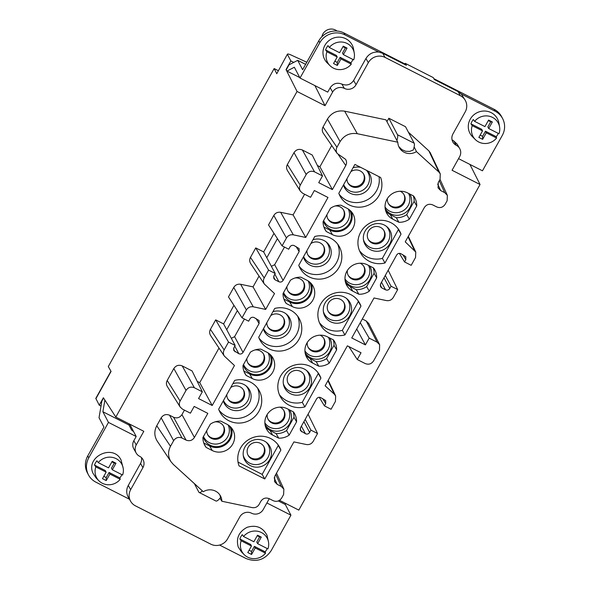 <?xml version="1.0" encoding="UTF-8"?>
<svg xmlns="http://www.w3.org/2000/svg" width="590" height="590" viewBox="0 0 590 590"><rect width="100%" height="100%" fill="white"/><g stroke="black" fill="none" stroke-linecap="round" stroke-linejoin="round"><path stroke-width="0.89" d="M362.319 318.983L366.198 320.953L377.099 342.163L369.163 338.136L360.247 322.708M360.143 263.214A9.012 8.651 -29.7 0 1 364.001 275.154A9.012 8.651 -29.7 0 1 363.993 275.161A9.012 8.651 -29.7 0 1 347.326 270.515M363.75 266.274A9.012 8.651 -29.7 0 1 348.115 275.183M408.317 236.339L415.766 252.041L415.544 257.476L411.178 265.323L404.548 261.945L405.824 259.644L405.795 256.672L400.861 253.678C399.142 253.007 397.741 253.449 396.679 254.991L380.609 283.856L380.565 286.703L381.804 287.913L385.572 289.83C387.298 290.494 388.692 290.051 389.761 288.51L391.045 286.209L397.675 289.579L393.309 297.426C391.686 299.963 389.393 301.018 386.435 300.583L374.008 297.98L351.758 337.959L365.402 344.892L356.736 329.021M269.261 498.698L263.243 509.502A8.703 8.349 150.3 0 1 251.524 513.197A8.703 8.349 150.3 0 0 239.806 516.884L227.548 538.899A12.434 11.933 -29.7 0 1 210.807 544.172L135.457 505.859A12.434 11.933 150.3 0 1 130.626 501.271A12.434 11.933 150.3 0 1 130.67 489.641L142.928 467.627L140.538 463.43L128.281 485.445A12.434 11.933 150.3 0 0 128.237 497.075L130.626 501.271M389.857 243.714A14.3 13.718 150.3 0 0 387.328 227.113A14.3 13.718 150.3 0 0 365.099 231.125A14.3 13.718 150.3 0 0 363.602 240.631A14.3 13.718 150.3 0 0 375.306 251.185A14.3 13.718 150.3 0 0 389.857 243.714M363.425 239.577A13.622 13.069 150.3 0 0 369.849 247.269A13.622 13.069 150.3 0 0 388.183 241.502A13.622 13.069 150.3 0 0 386.509 226.427M202.326 391.797L192.067 370.911L182.207 365.896C178.763 364.561 175.975 365.439 173.836 368.529L186.027 390.396C188.166 387.305 190.954 386.428 194.398 387.763L202.326 391.797L198.565 398.56L212.208 405.5L234.459 365.52L224.347 356.08C223.131 354.103 223.072 352.046 224.156 349.922L228.522 342.075L235.152 345.445L233.876 347.746L233.824 350.593L238.839 353.72C240.558 354.384 241.952 353.948 243.021 352.4L259.091 323.534L259.062 320.562L254.128 317.568C252.402 316.896 251.008 317.339 249.939 318.888L248.656 321.189L242.025 317.811L228.478 296.903L233.751 287.433L246.391 309.971L242.025 317.811M333.918 298.798A9.012 8.651 -29.7 0 1 343.97 311.137A9.012 8.651 -29.7 0 1 328.335 311.631A9.012 8.651 -29.7 0 1 333.918 298.798M343.727 302.257A9.012 8.651 -29.7 0 1 328.084 311.166M365.402 344.892L369.163 338.136M366.198 320.953L368.728 323.46L379.628 344.678L379.488 350.276L373.566 360.925C371.427 364.015 368.639 364.893 365.195 363.558L357.26 359.524L348.882 346.588M357.26 359.524L361.021 352.761L347.377 345.829L325.127 385.801L334.331 394.194L327.952 380.734M293.857 370.763A9.012 8.651 -29.7 0 1 303.916 383.102A9.012 8.651 -29.7 0 1 288.274 383.596A9.012 8.651 -29.7 0 1 293.857 370.763M303.666 374.222A9.012 8.651 -29.7 0 1 288.031 383.131M230.719 387.534A9.012 8.651 -29.7 0 1 243.523 398.567A9.012 8.651 -29.7 0 1 226.796 394.585M223.492 400.522A13.622 13.069 150.3 0 0 229.34 406.665A13.622 13.069 150.3 0 0 247.675 400.898A13.622 13.069 150.3 0 0 247.675 400.89A13.622 13.069 150.3 0 0 246.008 385.816M203.462 436.504A13.622 13.069 150.3 0 0 209.31 442.648A13.622 13.069 150.3 0 0 227.652 436.873A13.622 13.069 150.3 0 0 229.348 430.508A13.622 13.069 150.3 0 0 228.094 424.903M203.27 436.851A14.3 13.718 150.3 0 0 215.217 446.601A14.3 13.718 150.3 0 0 229.326 439.085A14.3 13.718 150.3 0 0 229.488 425.914M317.376 165.48L319.898 166.764L332.377 189.596L345.784 165.517C346.876 163.356 346.802 161.284 345.548 159.3L337.192 153.466C335.939 151.475 335.865 149.403 336.956 147.249L340.098 141.607C344.162 135.258 349.885 132.625 357.289 133.709L397.815 142.212A12.434 11.933 150.3 0 0 399.319 147.662A12.434 11.933 150.3 0 0 416.459 151.615L438.953 172.11L440.273 173.895L440.051 179.323L438.296 182.48L438.053 187.849L440.693 190.585L444.727 192.635L439.262 180.747M352.931 59.487A14.839 14.204 -27.7 0 1 350.917 62.798L351.271 64.148A14.293 13.688 -27.7 0 1 330.017 65.682L327.207 62.887A15.546 14.883 -27.7 0 1 323.984 58.004A15.546 14.883 -27.7 0 1 332.885 38.313A15.546 14.883 -27.7 0 1 352.768 46.3A15.546 14.883 -27.7 0 1 353.558 49.073L354.251 52.982A14.293 13.688 -27.7 0 1 353.675 59.863L343.373 54.627L342.539 53.041L345.401 47.938L342.974 46.699M325.592 49.929L336.374 55.408L337.207 56.994L326.904 51.758L325.592 49.929A14.839 14.204 -27.7 0 1 327.996 45.644L329.308 47.473A14.293 13.688 -27.7 0 1 353.528 50.43A14.293 13.688 -27.7 0 1 354.251 52.982M330.017 65.682A14.293 13.688 -27.7 0 1 327.052 61.19A14.293 13.688 -27.7 0 1 326.904 51.758M343.653 184.626A13.622 13.069 150.3 0 0 349.509 190.762A13.622 13.069 150.3 0 0 367.843 184.995L367.843 184.995A13.622 13.069 150.3 0 0 366.538 170.333M343.461 184.972A14.3 13.718 150.3 0 0 355.409 194.722A14.3 13.718 150.3 0 0 369.524 187.207A14.3 13.718 150.3 0 0 366.987 170.606A14.3 13.718 150.3 0 0 366.869 170.503M233.751 287.433C235.373 284.896 237.667 283.842 240.624 284.269L253.044 286.88L265.684 309.418L274.512 293.555L264.401 284.115C263.192 282.131 263.125 280.08 264.209 277.956L268.575 270.109L275.213 273.48L273.93 275.781L273.885 278.627L275.124 279.837L278.893 281.755C280.611 282.418 282.013 281.983 283.082 280.434L299.145 251.569L299.115 248.596L294.181 245.602C292.456 244.931 291.062 245.374 289.992 246.915L288.717 249.216L282.079 245.846L268.531 224.938L273.804 215.461L286.445 237.999C288.068 235.462 290.361 234.414 293.319 234.842L305.745 237.453L327.996 197.466L314.352 190.526L310.591 197.289L302.655 193.255L300.369 191.167C299.241 189.22 299.211 187.214 300.266 185.149L306.195 174.5C308.334 171.41 311.122 170.532 314.566 171.867L322.494 175.901L318.733 182.664L332.377 189.596M305.605 64.369L297.707 60.35L302.611 69.709L318.806 40.806A18.651 17.862 152.3 0 1 343.948 32.959L344.951 34.869L378.765 52.06C373.197 51.632 368.92 53.779 365.933 58.506L353.639 80.454C350.637 84.761 346.728 85.985 341.905 84.112C337.082 82.246 333.173 83.463 330.171 87.777L332.62 92.077L325.038 105.691L297.05 91.465L286.025 69.605L286.969 71.073L299.772 77.578M344.951 34.869A18.651 17.862 152.3 0 0 319.802 42.716L300.008 78.035L327.73 92.129L330.171 87.777M378.765 52.06L382.704 53.277L406.385 65.313L405.264 63.351L433.252 77.585L434.373 79.547L458.054 91.583L461.299 94.024L465.237 100.307A12.434 11.933 -29.7 0 1 465.193 111.938L452.936 133.959A8.703 8.349 -29.7 0 0 456.291 145.31A8.703 8.349 -29.7 0 1 459.64 156.66L452.058 170.274L480.046 184.508L298.813 510.114L279.542 500.32M332.62 92.077A8.703 8.349 150.3 0 1 344.339 88.389A8.703 8.349 -29.7 0 0 356.058 84.702L368.315 62.68A12.434 11.933 -29.7 0 1 385.056 57.414L460.406 95.728A12.434 11.933 -29.7 0 1 465.237 100.307M203.749 442.965L209.627 445.952A15.237 14.61 150.3 0 0 226.567 443.82A15.237 14.61 150.3 0 0 231.273 427.662M101.023 406.09L99.245 405.19L95.816 398.383L110.95 371.206M280.029 407.144A9.012 8.651 -29.7 0 1 283.886 419.084A9.012 8.651 -29.7 0 1 267.211 414.446M264.873 422.897A13.622 13.069 150.3 0 0 269.704 427.19A13.622 13.069 150.3 0 0 288.045 421.415A13.622 13.069 150.3 0 0 288.444 409.342M359.48 250.698A22.383 21.476 150.3 0 0 382.379 258.398L384.982 262.97L401.023 234.149A22.383 21.476 150.3 0 0 399.541 230.911A22.383 21.476 150.3 0 0 369.458 223.337A22.383 21.476 150.3 0 0 360.638 253.073A22.383 21.476 150.3 0 0 384.982 262.97M382.379 258.398L398.42 229.576L401.023 234.149M398.42 229.576A22.383 21.476 150.3 0 0 398.088 228.714M385.794 211.139A15.237 14.61 150.3 0 0 390.189 214.59L396.296 217.695A16.786 16.107 150.3 0 0 406.731 214.642L414.121 201.36A16.786 16.107 150.3 0 0 413.31 195.836M385.196 208.705A14.3 13.718 150.3 0 0 408.192 210.151A14.3 13.718 150.3 0 0 409.888 207.724A14.3 13.718 150.3 0 0 409.74 194.022M253.803 442.729A9.012 8.651 -29.7 0 1 263.855 455.074A9.012 8.651 -29.7 0 1 248.22 455.569A9.012 8.651 -29.7 0 1 253.803 442.729M243.257 455.473A13.622 13.069 150.3 0 0 249.681 463.172A13.622 13.069 150.3 0 0 268.015 457.398A13.622 13.069 150.3 0 0 266.341 442.323M407.439 192.849A15.237 14.61 150.3 0 0 389.489 195.91A15.237 14.61 150.3 0 0 386.878 213.551A15.237 14.61 150.3 0 0 392.793 219.17L398.899 222.275A16.786 16.107 150.3 0 0 409.335 219.222L416.732 205.932A16.786 16.107 150.3 0 0 414.704 197.702A16.786 16.107 150.3 0 0 413.546 195.954L407.439 192.849M243.81 370.999L249.681 373.986A15.237 14.61 150.3 0 0 266.621 371.855A15.237 14.61 150.3 0 0 271.326 355.696M252.284 378.559A15.237 14.61 150.3 0 0 270.242 375.498A15.237 14.61 150.3 0 0 272.846 357.865A15.237 14.61 150.3 0 0 266.931 352.245L260.824 349.14A16.786 16.107 150.3 0 0 250.389 352.193L242.999 365.476A16.786 16.107 150.3 0 0 245.02 373.706A16.786 16.107 150.3 0 0 246.178 375.454L252.284 378.559L249.681 373.986M265.625 427.035A15.237 14.61 150.3 0 0 270.021 430.486L272.624 435.066L278.731 438.171A16.786 16.107 150.3 0 0 289.166 435.118L296.564 421.835A16.786 16.107 150.3 0 0 294.535 413.597A16.786 16.107 150.3 0 0 293.377 411.857L287.271 408.752A15.237 14.61 150.3 0 0 269.32 411.805A15.237 14.61 150.3 0 0 266.709 429.446A15.237 14.61 150.3 0 0 272.624 435.066M280.862 450.045A22.383 21.476 150.3 0 0 279.372 446.814A22.383 21.476 150.3 0 0 250.875 438.414A22.383 21.476 150.3 0 0 239.031 465.879L264.77 478.962L262.159 474.382L278.251 445.472L280.862 450.045L264.77 478.962M278.251 445.472A22.383 21.476 150.3 0 0 277.919 444.609M235.152 345.445L223.61 323.91L233.942 305.34M95.868 398.751L111.075 371.427L108.295 366.552L274.151 68.565L276.762 73.743L287.426 54.133L276.762 73.743M274.741 308.437L258.7 337.259A22.383 21.476 150.3 0 0 260.19 340.496A22.383 21.476 150.3 0 0 290.265 348.078A22.383 21.476 150.3 0 0 299.086 318.342A22.383 21.476 150.3 0 0 274.741 308.437M323.917 227.062L329.788 230.048A15.237 14.61 150.3 0 0 346.736 227.924A15.237 14.61 150.3 0 0 351.441 211.766M332.399 234.628A15.237 14.61 150.3 0 0 350.349 231.568A15.237 14.61 150.3 0 0 352.96 213.927A15.237 14.61 150.3 0 0 347.045 208.314L340.939 205.209A16.786 16.107 150.3 0 0 330.503 208.255L323.106 221.545A16.786 16.107 150.3 0 0 325.134 229.776A16.786 16.107 150.3 0 0 326.292 231.523L332.399 234.628L329.788 230.048M344.988 278.967A13.622 13.069 150.3 0 0 349.818 283.252A13.622 13.069 150.3 0 0 368.153 277.484A13.622 13.069 150.3 0 0 368.551 265.411M345.143 280.67A14.3 13.718 150.3 0 0 357.525 287.249A14.3 13.718 150.3 0 0 369.834 279.697A14.3 13.718 150.3 0 0 369.679 265.987M214.952 421.902A9.012 8.651 -29.7 0 1 223.492 434.55A9.012 8.651 -29.7 0 1 206.766 430.567M223.249 425.67A9.012 8.651 -29.7 0 1 207.606 434.572M322.494 175.901L312.235 155.015L302.375 150C298.931 148.665 296.143 149.543 294.004 152.633L306.195 174.5M271.37 266.319L274.652 264.711L284.476 247.063M333.439 339.892L327.332 336.787A15.237 14.61 150.3 0 0 309.374 339.84A15.237 14.61 150.3 0 0 306.771 357.481A15.237 14.61 150.3 0 0 312.678 363.101L318.792 366.206A16.786 16.107 150.3 0 0 329.227 363.152L336.617 349.87A16.786 16.107 150.3 0 0 334.589 341.632A16.786 16.107 150.3 0 0 333.439 339.892M333.203 339.774A16.786 16.107 150.3 0 1 334.014 345.29L336.617 349.87M373.971 226.833A9.012 8.651 -29.7 0 1 384.024 239.171A9.012 8.651 -29.7 0 1 368.389 239.665A9.012 8.651 -29.7 0 1 373.971 226.833M355.003 164.47A22.383 21.476 150.3 0 0 354.856 164.507L338.815 193.328A22.383 21.476 150.3 0 0 340.297 196.566A22.383 21.476 150.3 0 0 368.802 204.966A22.383 21.476 150.3 0 0 380.639 177.502L355.003 164.47M323.372 311.542A13.622 13.069 150.3 0 0 329.788 319.234A13.622 13.069 150.3 0 0 348.13 313.467A13.622 13.069 150.3 0 0 346.455 298.393M396.296 217.695L398.899 222.275M334.331 394.194L335.651 395.971L335.43 401.406L331.064 409.253L324.434 405.876L325.717 403.575L325.687 400.603L320.754 397.608C319.028 396.945 317.634 397.38 316.565 398.928L300.502 427.787L300.45 430.634L305.465 433.761C307.183 434.424 308.577 433.989 309.647 432.441L310.93 430.14L317.56 433.51L308.069 414.187M305.17 419.394L310.93 430.14M228.522 342.075L215.689 319.876L210.416 329.353C209.332 331.477 209.398 333.534 210.608 335.511L224.347 356.08M317.56 433.51L313.194 441.357C311.572 443.894 309.285 444.949 306.321 444.513L293.901 441.91L274.785 476.248L274.542 481.624L277.182 484.353L281.216 486.411L283.856 489.147L283.613 494.516L281.622 498.085C279.483 501.175 276.695 502.053 273.251 500.726L269.21 498.668C265.773 497.333 262.978 498.211 260.839 501.301L259.091 504.457C257.461 506.994 255.175 508.049 252.21 507.614L221.855 501.242A12.434 11.933 150.3 0 0 220.35 495.718A12.434 11.933 150.3 0 0 203.277 491.721L173.254 464.352L170.982 461.712L157.242 441.15C154.211 436.202 154.049 431.069 156.763 425.751L161.166 417.831C163.305 414.741 166.1 413.863 169.537 415.198L173.578 417.248C177.022 418.583 179.81 417.705 181.949 414.615L184.434 410.139M404.548 261.945L399.342 253.353M264.209 277.956L250.47 257.387C249.386 259.512 249.452 261.569 250.662 263.546L264.401 284.115M319.426 322.664A22.383 21.476 150.3 0 0 342.325 330.363L358.366 301.542L360.969 306.114A22.383 21.476 150.3 0 0 359.48 302.884A22.383 21.476 150.3 0 0 329.404 295.302A22.383 21.476 150.3 0 0 320.584 325.038A22.383 21.476 150.3 0 0 344.929 334.936L360.969 306.114M358.366 301.542A22.383 21.476 150.3 0 0 358.034 300.679M342.325 330.363L344.929 334.936M243.515 364.539A13.622 13.069 150.3 0 0 249.371 370.682A13.622 13.069 150.3 0 0 267.705 364.908A13.622 13.069 150.3 0 0 269.401 358.536A13.622 13.069 150.3 0 0 268.155 352.938M243.323 364.886A14.3 13.718 150.3 0 0 255.271 374.635A14.3 13.718 150.3 0 0 269.379 367.12A14.3 13.718 150.3 0 0 269.542 353.948M197.207 381.376L199.73 382.659L212.208 405.5M319.898 166.764L331.728 145.509M223.3 400.868A14.3 13.718 150.3 0 0 235.24 410.618A14.3 13.718 150.3 0 0 249.356 403.103A14.3 13.718 150.3 0 0 246.819 386.509A14.3 13.718 150.3 0 0 232.851 383.699M218.979 410.087A22.383 21.476 150.3 0 0 247.601 415.463A22.383 21.476 150.3 0 0 257.579 388.102M266.887 502.96L290.922 515.181L271.194 550.632C264.785 559.903 256.407 562.536 246.082 558.531L219.583 545.064M306.8 62.23L292.935 55.873C289.764 54.31 287.927 53.727 287.426 54.133M243.272 389.688A9.012 8.651 -29.7 0 1 227.637 398.589M129.704 424.136L136.187 436.504L133.834 440.73A8.703 8.349 150.3 0 0 133.805 448.865L136.194 453.061A8.703 8.349 150.3 0 0 139.579 456.276A8.703 8.349 -29.7 0 1 142.928 467.627M133.834 440.73L136.224 444.926L143.805 431.305L115.817 417.078L297.05 91.465M270.773 315.569A9.012 8.651 -29.7 0 1 283.576 326.594A9.012 8.651 -29.7 0 1 266.85 322.619M263.546 328.556A13.622 13.069 150.3 0 0 269.394 334.7A13.622 13.069 150.3 0 0 287.736 328.932A13.622 13.069 150.3 0 0 287.736 328.925A13.622 13.069 150.3 0 0 286.062 313.851M263.354 328.903A14.3 13.718 150.3 0 0 275.301 338.653A14.3 13.718 150.3 0 0 289.41 331.138A14.3 13.718 150.3 0 0 286.88 314.544A14.3 13.718 150.3 0 0 272.912 311.734M259.032 338.122A22.383 21.476 150.3 0 0 287.662 343.498A22.383 21.476 150.3 0 0 297.64 316.137M244.415 319.028L234.591 336.676L231.317 338.284M278.237 70.638L274.151 68.565M398.796 146.615L401.864 149.639L405.662 151.283L409.718 151.401L413.251 150.015A13.681 3.267 -63 0 0 414.173 143.222L405.522 126.717L388.84 118.236L386.929 121.665M396.9 140.501A13.681 3.267 -63 0 0 397.49 134.741L388.84 118.236M350.888 171.638A9.012 8.651 -29.7 0 1 363.691 182.664A9.012 8.651 -29.7 0 1 346.964 178.681M323.63 220.608A13.622 13.069 150.3 0 0 329.478 226.744A13.622 13.069 150.3 0 0 347.82 220.977A13.622 13.069 150.3 0 0 349.516 214.605A13.622 13.069 150.3 0 0 348.262 209.007M323.438 220.955A14.3 13.718 150.3 0 0 335.378 230.705A14.3 13.718 150.3 0 0 349.494 223.19A14.3 13.718 150.3 0 0 349.649 210.011M283.576 292.574A13.622 13.069 150.3 0 0 289.425 298.717A13.622 13.069 150.3 0 0 307.759 292.942A13.622 13.069 150.3 0 0 309.455 286.57A13.622 13.069 150.3 0 0 308.209 280.973M295.059 277.971A9.012 8.651 -29.7 0 1 303.607 290.612A9.012 8.651 -29.7 0 1 286.88 286.637M170.982 461.712C167.951 456.771 167.789 451.638 170.503 446.313L173.644 440.664C175.783 437.574 178.571 436.696 182.015 438.031L186.049 440.088C189.493 441.423 192.288 440.546 194.42 437.456L207.828 413.369L194.184 406.429L190.423 413.184L182.494 409.15L180.201 407.071C179.08 405.116 179.043 403.11 180.097 401.045L186.027 390.396M415.766 252.041L405.242 241.87L424.35 207.532C426.489 204.442 429.284 203.565 432.721 204.9L436.762 206.95C440.206 208.285 442.994 207.407 445.133 204.317L447.124 200.748L447.368 195.371L444.727 192.635M343.948 32.959L405.035 64.022L405.477 64.856M458.533 158.636L482.465 170.805L502.26 135.486A18.651 17.862 152.3 0 0 502.636 118.612L501.64 116.709A18.651 17.862 152.3 0 0 494.118 109.312L433.879 78.684M405.264 63.351L404.924 63.963M305.745 237.453L293.105 214.915L304.602 194.243M244.113 371.825L246.178 375.454M180.201 407.071L167.302 386.487C166.174 384.533 166.137 382.526 167.199 380.462L173.836 368.529M240.624 284.269L253.265 306.807C250.308 306.38 248.014 307.427 246.391 309.971M103.567 398.036L101.886 401.053L99.032 417.698L103.936 427.057L87.74 455.952A18.651 17.862 152.3 0 0 87.364 472.819L88.389 474.78C85.668 469.183 85.779 463.541 88.736 457.862L108.464 422.411L136.187 436.504M305.679 355.069A15.237 14.61 150.3 0 0 310.075 358.521L312.678 363.101M334.014 345.29L326.617 358.58A16.786 16.107 150.3 0 1 316.181 361.626L310.075 358.521M305.089 352.643A14.3 13.718 150.3 0 0 328.084 354.081A14.3 13.718 150.3 0 0 329.781 351.662A14.3 13.718 150.3 0 0 329.626 337.952M253.044 286.88L259.047 276.098M279.372 394.629A22.383 21.476 150.3 0 0 302.264 402.328L318.305 373.507L320.916 378.079A22.383 21.476 150.3 0 0 319.426 374.849A22.383 21.476 150.3 0 0 289.351 367.268A22.383 21.476 150.3 0 0 280.53 397.004A22.383 21.476 150.3 0 0 304.875 406.901L320.916 378.079M302.264 402.328L304.875 406.901M318.305 373.507A22.383 21.476 150.3 0 0 317.973 372.644M363.44 173.785A9.012 8.651 -29.7 0 1 347.805 182.694M498.248 133.377A14.839 14.204 -27.7 0 1 496.242 136.688L496.596 138.031A14.293 13.688 -27.7 0 1 475.341 139.565A14.293 13.688 -27.7 0 1 472.376 135.081A14.293 13.688 -27.7 0 1 472.229 125.648L470.916 123.812A14.839 14.204 -27.7 0 1 473.313 119.527L474.625 121.363A14.293 13.688 -27.7 0 1 498.845 124.32A14.293 13.688 -27.7 0 1 499.568 126.865A14.293 13.688 -27.7 0 1 498.993 133.753L488.69 128.517L492.355 121.975L490.718 121.82L487.864 126.924L488.69 128.517M474.625 121.363L484.928 126.599L488.594 120.058L492.355 121.975M414.121 201.36L416.732 205.932M263.302 353.705A9.012 8.651 -29.7 0 1 247.667 362.607M385.285 275.464L391.045 286.209M310.827 243.604A9.012 8.651 -29.7 0 1 323.63 254.629A9.012 8.651 -29.7 0 1 306.903 250.654M303.599 256.591A13.622 13.069 150.3 0 0 309.455 262.734A13.622 13.069 150.3 0 0 327.789 256.96L327.789 256.96A13.622 13.069 150.3 0 0 326.115 241.885M253.265 306.807L265.684 309.418M326.617 358.58L329.227 363.152M316.181 361.626L318.792 366.206M335.12 206.006A9.012 8.651 -29.7 0 1 343.66 218.647A9.012 8.651 -29.7 0 1 326.934 214.664M343.417 209.767A9.012 8.651 -29.7 0 1 327.775 218.676M237.364 310.62L226.73 329.721M337.045 31.041A9.329 8.931 152.3 0 0 335.481 30.024A9.329 8.931 152.3 0 0 321.897 36.72M199.73 382.659L218.993 348.063M255.005 349.936A9.012 8.651 -29.7 0 1 263.546 362.584A9.012 8.651 -29.7 0 1 246.827 358.602M440.273 173.895L430.206 152.663L428.886 150.885L408.413 132.219M263.612 446.195A9.012 8.651 -29.7 0 1 247.977 455.097M376.678 277.897A16.786 16.107 150.3 0 0 374.65 269.667A16.786 16.107 150.3 0 0 373.492 267.926L367.386 264.822A15.237 14.61 150.3 0 0 349.435 267.875A15.237 14.61 150.3 0 0 346.824 285.516A15.237 14.61 150.3 0 0 352.739 291.136L358.845 294.24A16.786 16.107 150.3 0 0 369.281 291.187L376.678 277.897L374.067 273.325A16.786 16.107 150.3 0 0 373.256 267.801M306.992 280.28L300.885 277.175A16.786 16.107 150.3 0 0 290.45 280.228L283.053 293.51A16.786 16.107 150.3 0 0 285.081 301.741A16.786 16.107 150.3 0 0 286.239 303.489L292.345 306.594A15.237 14.61 150.3 0 0 310.296 303.533A15.237 14.61 150.3 0 0 312.899 285.899A15.237 14.61 150.3 0 0 306.992 280.28M210.335 424.158L202.938 437.441A16.786 16.107 150.3 0 0 204.966 445.679A16.786 16.107 150.3 0 0 206.124 447.419L212.23 450.524A15.237 14.61 150.3 0 0 230.181 447.463A15.237 14.61 150.3 0 0 232.792 429.83A15.237 14.61 150.3 0 0 226.877 424.21L220.771 421.105A16.786 16.107 150.3 0 0 210.335 424.158M298.754 265.294A22.383 21.476 150.3 0 0 300.244 268.531A22.383 21.476 150.3 0 0 330.319 276.113A22.383 21.476 150.3 0 0 339.147 246.377A22.383 21.476 150.3 0 0 314.795 236.472L298.754 265.294M218.647 409.224A22.383 21.476 150.3 0 0 220.129 412.462A22.383 21.476 150.3 0 0 250.212 420.043A22.383 21.476 150.3 0 0 259.032 390.307A22.383 21.476 150.3 0 0 234.687 380.402L218.647 409.224M282.079 245.846L286.445 237.999M379.628 344.678L377.099 342.163M325.038 105.691L314.913 85.616M283.864 299.027L289.734 302.014A15.237 14.61 150.3 0 0 306.675 299.89A15.237 14.61 150.3 0 0 311.38 283.731M262.159 474.382L238.043 462.118M202.311 490.843A13.681 3.267 117 0 1 199.214 492.502L215.903 500.991A13.681 3.267 117 0 0 220.594 497.444L219.849 494.907M221.855 501.242L219.996 498.203M345.74 283.104A15.237 14.61 150.3 0 0 350.128 286.556L352.739 291.136M374.067 273.325L366.67 286.607A16.786 16.107 150.3 0 1 356.235 289.661L350.128 286.556M204.059 443.791L206.124 447.419M397.675 289.579L388.183 270.257M496.242 136.688L485.459 131.209L482.598 136.312L482.627 139.336L478.859 137.418L482.524 130.884L481.691 129.291L470.916 123.812M485.459 131.209L486.293 132.794L482.627 139.336M324.434 405.876L319.227 397.284M475.341 139.565L472.524 136.769A15.546 14.883 -27.7 0 1 469.301 131.895A15.546 14.883 -27.7 0 1 478.21 112.203A15.546 14.883 -27.7 0 1 498.085 120.19A15.546 14.883 -27.7 0 1 498.875 122.963L499.568 126.865M275.213 273.48L266.783 257.756L277.418 238.648M283.333 317.715A9.012 8.651 -29.7 0 1 267.69 326.624M215.689 319.876L223.61 323.91M250.47 257.387L255.743 247.911L263.664 251.937L273.996 233.375M293.105 214.915L280.678 212.304C277.72 211.876 275.427 212.924 273.804 215.461M294.004 152.633L287.36 164.566C286.305 166.631 286.342 168.637 287.463 170.584L300.369 191.167M336.956 147.249L323.055 126.983C321.956 129.136 322.037 131.209 323.283 133.2L337.192 153.466M323.055 126.983L327.457 119.069C331.514 112.72 337.244 110.087 344.649 111.171L385.971 119.844L397.815 142.212M136.224 444.926A8.703 8.349 150.3 0 0 136.194 453.061M293.731 62.407L290.848 60.94L286.025 69.605M286.298 69.738L289.019 64.841L297.707 60.35M366.67 286.607L369.281 291.187M356.235 289.661L358.845 294.24M270.021 430.486L276.127 433.598L278.731 438.171M320.082 335.179A9.012 8.651 -29.7 0 1 323.94 347.119A9.012 8.651 -29.7 0 1 323.94 347.127A9.012 8.651 -29.7 0 1 307.265 342.48M323.696 338.24A9.012 8.651 -29.7 0 1 308.061 347.149M283.311 383.507A13.622 13.069 150.3 0 0 289.734 391.207A13.622 13.069 150.3 0 0 308.076 385.432A13.622 13.069 150.3 0 0 306.402 370.358M414.143 146.866L416.459 151.615M456.291 145.31L453.85 141.032L452.029 139.771M453.85 141.032L457.228 144.24L459.669 148.518M502.636 118.612A18.651 17.862 152.3 0 0 495.113 111.215L461.299 94.024M283.643 410.205A9.012 8.651 -29.7 0 1 268 419.114M349.804 315.68A14.3 13.718 150.3 0 0 350.962 312.98A14.3 13.718 150.3 0 0 347.274 299.078A14.3 13.718 150.3 0 0 325.046 303.09A14.3 13.718 150.3 0 0 323.541 312.597A14.3 13.718 150.3 0 0 335.245 323.15A14.3 13.718 150.3 0 0 349.804 315.68M276.127 433.598A16.786 16.107 150.3 0 0 286.563 430.545L289.166 435.118M99.245 405.19L103.383 397.749L115.817 417.078M290.848 60.94L287.478 54.501M304.927 350.932A13.622 13.069 150.3 0 0 309.765 355.224A13.622 13.069 150.3 0 0 328.099 349.45A13.622 13.069 150.3 0 0 328.497 337.377M296.564 421.835L293.96 417.255L286.563 430.545M293.96 417.255A16.786 16.107 150.3 0 0 293.149 411.739M244.939 447.021A14.3 13.718 150.3 0 0 243.434 456.527A14.3 13.718 150.3 0 0 253.693 466.838A14.3 13.718 150.3 0 0 268 462.036A14.3 13.718 150.3 0 0 269.696 459.61A14.3 13.718 150.3 0 0 267.159 443.016A14.3 13.718 150.3 0 0 244.939 447.021M469.92 164.426L480.046 184.508M283.377 292.92A14.3 13.718 150.3 0 0 295.325 302.67A14.3 13.718 150.3 0 0 309.44 295.155A14.3 13.718 150.3 0 0 309.595 281.976M255.743 247.911L268.575 270.109M263.664 251.937L266.783 257.756M309.75 387.645A14.3 13.718 150.3 0 0 307.213 371.051A14.3 13.718 150.3 0 0 284.992 375.056A14.3 13.718 150.3 0 0 283.488 384.562A14.3 13.718 150.3 0 0 293.746 394.872A14.3 13.718 150.3 0 0 308.054 390.071A14.3 13.718 150.3 0 0 309.75 387.645M383.78 230.292A9.012 8.651 -29.7 0 1 368.145 239.201M265.028 424.608A14.3 13.718 150.3 0 0 277.411 431.187A14.3 13.718 150.3 0 0 289.719 423.627A14.3 13.718 150.3 0 0 289.572 409.917M406.731 214.642L409.335 219.222M400.197 191.249A9.012 8.651 -29.7 0 1 404.054 203.189A9.012 8.651 -29.7 0 1 387.379 198.55M385.041 207.002A13.622 13.069 150.3 0 0 389.872 211.286A13.622 13.069 150.3 0 0 408.214 205.519A13.622 13.069 150.3 0 0 408.612 193.446M339.147 194.191A22.383 21.476 150.3 0 0 365.608 200.659A22.383 21.476 150.3 0 0 379.023 176.683M303.356 281.732A9.012 8.651 -29.7 0 1 287.721 290.641M141.438 457.567A8.703 8.349 -29.7 0 1 140.538 463.43M324.227 227.895L326.292 231.523M323.386 245.75A9.012 8.651 -29.7 0 1 307.744 254.659M360.733 167.383A14.3 13.718 150.3 0 0 353.019 167.796M403.811 194.309A9.012 8.651 -29.7 0 1 388.168 203.218M299.086 266.156A22.383 21.476 150.3 0 0 327.716 271.533A22.383 21.476 150.3 0 0 337.694 244.172M284.166 299.86L286.239 303.489M303.408 256.938A14.3 13.718 150.3 0 0 315.355 266.687A14.3 13.718 150.3 0 0 329.463 259.172A14.3 13.718 150.3 0 0 326.934 242.571A14.3 13.718 150.3 0 0 312.966 239.769M329.308 47.473L339.604 52.717L343.269 46.175L347.038 48.092L345.401 47.938M199.214 492.502A13.681 3.267 117 0 1 198.815 492.09L194.368 483.601M350.917 62.798L340.142 57.319L337.281 62.429L337.31 65.446L333.542 63.536L337.207 56.994M337.281 62.429L334.855 61.19M340.142 57.319L340.976 58.911L337.31 65.446M351.271 64.148L340.976 58.911M103.788 476.337L106.215 477.575L109.076 472.465L119.851 477.944L120.205 479.294A14.293 13.688 -27.7 0 1 98.95 480.828L96.17 478.07L92.94 473.187C85.484 456.564 113.251 443.533 121.039 459.994L123.177 468.128A14.293 13.688 -27.7 0 1 122.602 475.016L112.307 469.773L111.473 468.187L114.335 463.084L111.908 461.845M88.389 474.78C90.115 478.011 92.623 480.474 95.919 482.185L129.476 499.251M133.583 431.548A4.661 0.76 -150.7 0 1 131.474 429.771L128.981 425.021L102.881 411.746L108.464 422.411M343.373 54.627L347.038 48.092M128.981 425.021L129.18 423.871M104.887 400.079L102.881 411.746M267.181 548.523A14.839 14.204 -27.7 0 1 265.168 551.834L265.53 553.184A14.293 13.688 -27.7 0 1 244.267 554.711L241.487 551.952L238.264 547.07C235.86 538.331 238.81 531.745 247.129 527.305C256.149 524.635 262.779 527.305 267.012 535.3L268.502 542.011A14.293 13.688 -27.7 0 1 267.926 548.899L257.624 543.663L256.79 542.07L259.652 536.966L257.225 535.735M290.922 515.181L285.339 504.516L278.318 500.947M285.538 503.366L285.339 504.516M98.95 480.828A14.293 13.688 -27.7 0 1 95.986 476.337A14.293 13.688 -27.7 0 1 95.838 466.904L94.525 465.075A14.839 14.204 -27.7 0 1 96.93 460.79L98.235 462.626A14.293 13.688 -27.7 0 1 122.454 465.576A14.293 13.688 -27.7 0 1 123.177 468.128M120.205 479.294L109.902 474.058L106.244 480.599L102.476 478.682L106.141 472.14L105.308 470.555L94.525 465.075M95.838 466.904L106.141 472.14M121.865 474.633A14.839 14.204 -27.7 0 1 119.851 477.944M112.307 469.773L115.972 463.239L114.335 463.084M98.235 462.626L108.538 467.863L112.203 461.321L115.972 463.239M106.215 477.575L106.244 480.599M109.076 472.465L109.902 474.058M244.267 554.711A14.293 13.688 -27.7 0 1 241.31 550.227A14.293 13.688 -27.7 0 1 241.155 540.794L251.458 546.03L250.625 544.437L239.85 538.958A14.839 14.204 -27.7 0 1 242.247 534.68L243.559 536.509A14.293 13.688 -27.7 0 1 267.779 539.466A14.293 13.688 -27.7 0 1 268.502 542.011M265.53 553.184L255.227 547.94L251.561 554.482L247.793 552.565L251.458 546.03M249.105 550.227L251.532 551.458L254.393 546.355L265.168 551.834M257.624 543.663L261.289 537.121L259.652 536.966M243.559 536.509L253.855 541.745L257.52 535.211L261.289 537.121M241.155 540.794L239.85 538.958M251.532 551.458L251.561 554.482M254.393 546.355L255.227 547.94M300.008 78.035L294.351 67.245L286.969 71.073M496.596 138.031L486.293 132.794M482.524 130.884L472.229 125.648M482.598 136.312L480.172 135.081M488.299 120.589L490.718 121.82M381.804 287.913L380.24 284.992M182.207 365.896L194.398 387.763M437.684 184.05L440.693 190.585M296.128 246.591L299.145 251.569M460.406 95.728L458.054 91.583M390.189 214.59L392.793 219.17M302.375 150L314.566 171.867M283.082 280.434L274.652 264.711M278.893 281.755L274.829 274.166M303.887 421.695L309.647 432.441M210.416 329.353L224.156 349.922M345.784 165.517L338.394 154.75M356.058 84.702L353.639 80.454M344.339 88.389L341.905 84.112M243.021 352.4L234.591 336.676M256.075 318.556L259.091 323.534M397.49 134.741L414.173 143.222M389.761 288.51L384.001 277.765M385.572 289.83L381.509 282.241M194.42 437.456L181.949 414.615M186.049 440.088L173.578 417.248M368.315 62.68L365.933 58.506M408.059 236.804L414.446 250.263M281.216 486.411L275.751 474.522M167.199 380.462L180.097 401.045M235.071 351.802L233.507 348.882M277.182 484.353L274.173 477.826M405.824 259.644L402.815 254.666M170.503 446.313L156.763 425.751M173.644 440.664L161.166 417.831M325.717 403.575L322.701 398.604M438.953 172.11L428.886 150.885M289.734 302.014L292.345 306.594M209.627 445.952L212.23 450.524M238.839 353.72L234.768 346.131M301.394 426.172L305.465 433.761M300.133 428.923L301.697 431.843M182.015 438.031L169.537 415.198M280.678 212.304L293.319 234.842M273.561 276.917L275.124 279.837M340.098 141.607L327.457 119.069M385.056 57.414L382.704 53.277M357.289 133.709L344.649 111.171M287.36 164.566L300.266 185.149M128.281 485.445L130.67 489.641M87.74 455.952L88.736 457.862M318.806 40.806L319.802 42.716M494.118 109.312L495.113 111.215M283.856 489.147L276.504 473.158M335.651 395.971L328.21 380.277M447.368 195.371L440.015 179.39"/></g></svg>
